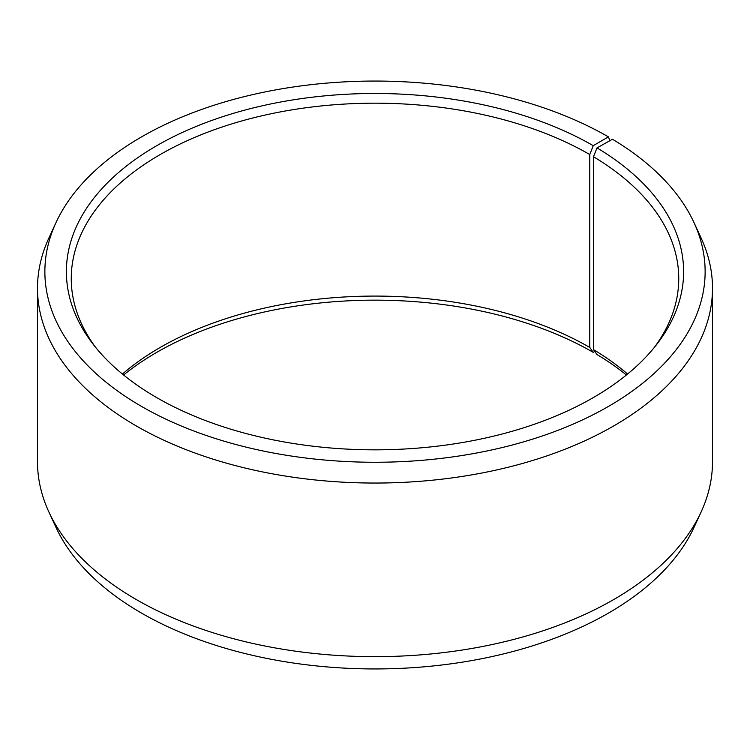 <?xml version="1.0" encoding="UTF-8"?>
<svg xmlns="http://www.w3.org/2000/svg" width="750" height="750" viewBox="0 0 750 750"><rect width="100%" height="100%" fill="white"/><g stroke="black" fill="none" stroke-linecap="round" stroke-linejoin="round"><path stroke-width="1.12" d="M627.591 374.044A303.75 175.369 -0 0 0 593.503 349.631L597 354.562A308.625 178.181 -0 0 1 626.419 375M654.459 347.269A303.75 175.369 -0 0 0 678.75 278.55A303.75 175.369 -0 0 0 593.503 156.731L593.503 349.631M609.9 140.691L608.438 136.884L593.231 145.669A308.625 178.181 -0 0 0 199.987 124.903A308.625 178.181 -0 0 0 93.272 344.4A308.625 178.181 -0 0 0 156.769 397.65A308.625 178.181 -0 0 0 656.728 344.4A308.625 178.181 -0 0 0 597 147.891L593.503 156.731M608.438 136.884A330.131 190.603 -0 0 0 289.312 87.591A330.131 190.603 -0 0 0 55.987 222.609A330.131 190.603 -0 0 0 141.562 406.434A330.131 190.603 -0 0 0 539.85 436.8A330.131 190.603 -0 0 0 694.012 222.609A330.131 190.603 -0 0 0 612.478 139.256L597 147.891M55.987 222.609L48.872 238.05A337.5 194.85 -0 0 0 37.5 288.197A337.5 194.85 -0 0 0 136.35 425.981A337.5 194.85 -0 0 0 504.159 468.216A337.5 194.85 -0 0 0 712.5 288.197A337.5 194.85 -0 0 0 701.128 238.05L694.012 222.609M37.5 288.197L37.5 461.803A337.5 194.85 -0 0 0 48.872 511.95A337.5 194.85 -0 0 0 136.35 599.587A337.5 194.85 -0 0 0 462.6 649.978A337.5 194.85 -0 0 0 701.128 511.95A337.5 194.85 -0 0 0 712.5 461.803L712.5 288.197M48.872 511.95L55.987 527.391A330.131 190.603 -0 0 0 141.562 613.116A330.131 190.603 -0 0 0 460.688 662.409A330.131 190.603 -0 0 0 694.012 527.391L701.128 511.95M593.231 145.669L589.781 154.547L589.781 347.447A303.75 175.369 -0 0 0 122.409 374.044M589.781 347.447L593.231 352.35A308.625 178.181 -0 0 0 123.581 375M593.231 352.35L594.788 351.441M589.781 154.547A303.75 175.369 -0 0 0 258.759 116.531A303.75 175.369 -0 0 0 71.25 278.55A303.75 175.369 -0 0 0 95.541 347.269"/></g></svg>
